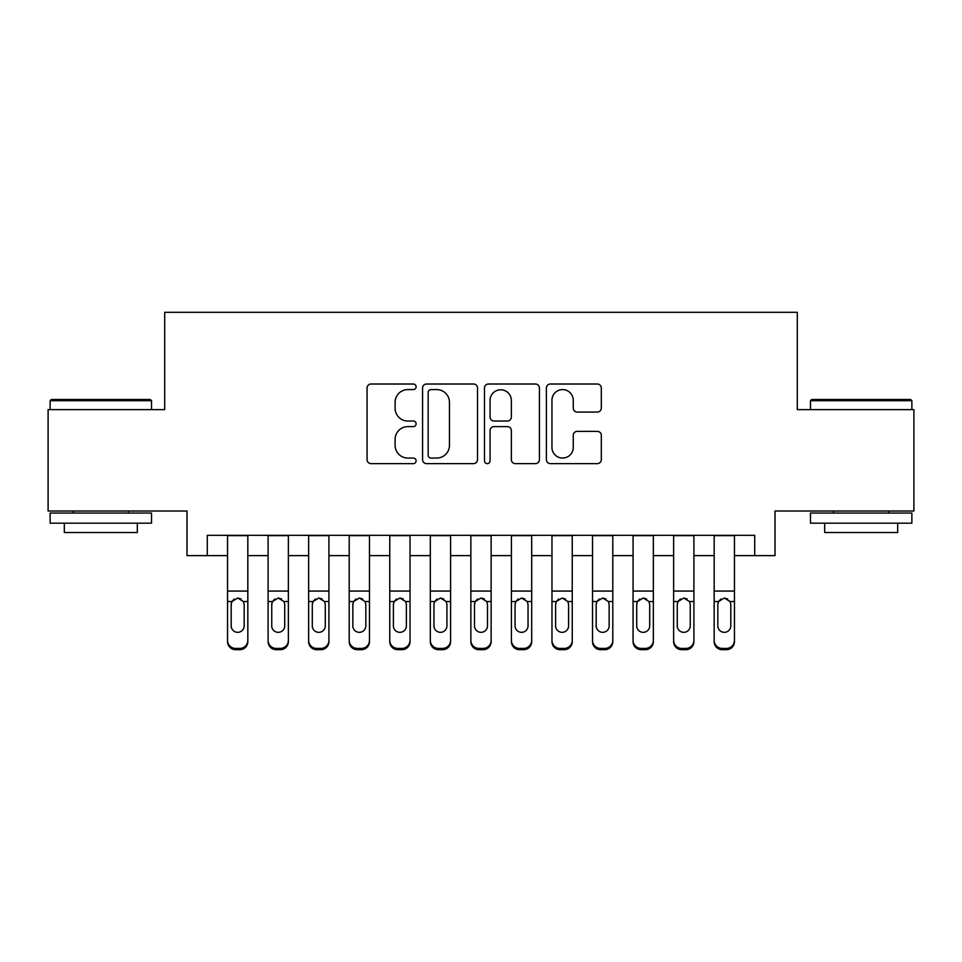 <?xml version="1.0" encoding="UTF-8"?>
<svg xmlns="http://www.w3.org/2000/svg" width="962" height="962" viewBox="0 0 962 962"><rect width="100%" height="100%" fill="white"/><g stroke="black" fill="none" stroke-linecap="round" stroke-linejoin="round"><path stroke-width="1.44" d="M416.113 386.796A2.79 2.79 0 0 0 413.335 384.018L371.043 384.018A3.98 3.98 0 0 0 367.063 387.999L367.063 459.644A3.98 3.98 0 0 0 371.043 463.624L413.335 463.624A2.79 2.79 0 0 0 416.113 460.834A2.79 2.79 0 0 0 413.335 458.056L407.864 458.056A12.734 12.734 0 0 1 395.117 445.31L395.117 439.345A12.734 12.734 0 0 1 407.864 426.611L413.335 426.611A2.79 2.79 0 0 0 416.113 423.821A2.79 2.79 0 0 0 413.335 421.031L407.864 421.031A12.734 12.734 0 0 1 395.117 408.297L395.117 402.32A12.734 12.734 0 0 1 407.864 389.586L413.335 389.586A2.79 2.79 0 0 0 416.113 386.796M597.33 412.073A3.98 3.98 0 0 0 601.31 408.092L601.31 387.999A3.98 3.98 0 0 0 597.33 384.018L550.36 384.018A3.98 3.98 0 0 0 546.38 387.999L546.38 459.644A3.98 3.98 0 0 0 550.36 463.624L597.33 463.624A3.98 3.98 0 0 0 601.31 459.644L601.31 435.365A3.98 3.98 0 0 0 597.33 431.385L577.224 431.385A3.98 3.98 0 0 0 573.244 435.365L573.244 447.402A10.642 10.642 0 0 1 562.602 458.056A10.642 10.642 0 0 1 551.947 447.402L551.947 400.24A10.642 10.642 0 0 1 562.602 389.586A10.642 10.642 0 0 1 573.244 400.24L573.244 408.092A3.98 3.98 0 0 0 577.224 412.073L597.33 412.073M207.275 555.615L207.275 535.341L754.725 535.341L754.725 555.615L775.011 555.615L775.011 511.014L913.9 511.014L913.9 409.632L797.306 409.632L797.306 312.301L164.694 312.301L164.694 409.632L48.1 409.632L48.1 511.014L186.989 511.014L186.989 555.615L227.549 555.615M477.513 387.999A3.98 3.98 0 0 0 473.532 384.018L426.563 384.018A3.98 3.98 0 0 0 422.583 387.999L422.583 459.644A3.98 3.98 0 0 0 426.563 463.624L473.532 463.624A3.98 3.98 0 0 0 477.513 459.644L477.513 387.999M488.468 384.018L535.437 384.018A3.98 3.98 0 0 1 539.417 387.999L539.417 459.644A3.98 3.98 0 0 1 535.437 463.624L515.331 463.624A3.98 3.98 0 0 1 511.351 459.644L511.351 430.591A3.98 3.98 0 0 0 507.371 426.611L494.035 426.611A3.98 3.98 0 0 0 490.055 430.591L490.055 460.834A2.79 2.79 0 0 1 487.265 463.624A2.79 2.79 0 0 1 484.487 460.834L484.487 387.999A3.98 3.98 0 0 1 488.468 384.018M247.823 555.615L268.097 555.615M288.372 555.615L308.646 555.615M328.932 555.615L349.206 555.615M369.48 555.615L389.754 555.615M410.028 555.615L430.315 555.615M450.589 555.615L470.863 555.615M491.137 555.615L511.411 555.615M531.685 555.615L551.972 555.615M572.246 555.615L592.52 555.615M612.794 555.615L633.068 555.615M653.354 555.615L673.628 555.615M693.903 555.615L714.177 555.615M734.451 555.615L754.725 555.615M430.94 389.586A2.79 2.79 0 0 0 428.162 392.376L428.162 455.267A2.79 2.79 0 0 0 430.94 458.056L436.712 458.056A12.734 12.734 0 0 0 449.458 445.31L449.458 402.32A12.734 12.734 0 0 0 436.712 389.586L430.94 389.586M511.351 400.432A10.642 10.642 0 0 0 500.709 389.79A10.642 10.642 0 0 0 490.055 400.432L490.055 417.051A3.98 3.98 0 0 0 494.035 421.031L507.371 421.031A3.98 3.98 0 0 0 511.351 417.051L511.351 400.432M227.549 602.825L227.549 640.379A8.105 8.045 -0 0 0 235.654 648.424L239.706 648.424A8.105 8.045 -0 0 0 247.823 640.379L247.823 641.654A8.105 8.045 180 0 1 239.706 649.699L239.706 648.424M244.168 625.901L244.168 604.545L244.168 625.901A6.494 6.433 180 0 1 237.686 632.335A6.494 6.433 180 0 0 244.168 625.901M231.193 627.164L231.193 625.901A6.494 6.433 180 0 0 237.686 632.335M234.295 598.977L231.914 601.551L231.193 604.04M241.065 598.977L237.686 598.015L243.458 601.551L244.168 604.545M247.823 535.341L247.823 640.379M227.549 535.341L227.549 641.654A8.105 8.045 180 0 0 235.654 649.699L239.706 649.699M227.549 601.551L231.914 601.551L231.193 604.545L231.193 625.901M231.914 601.551L237.686 598.015M51.347 399.495L150.288 399.495L151.515 400.709L50.132 400.709L51.347 399.495M100.818 523.172L50.132 523.172L50.132 513.035L151.515 513.035L151.515 523.172L100.818 523.172M137.313 523.172L137.313 532.503L64.322 532.503L64.322 523.172M811.712 399.495L910.653 399.495L911.868 400.709L810.485 400.709L811.712 399.495M861.182 523.172L810.485 523.172L810.485 513.035L911.868 513.035L911.868 523.172L861.182 523.172M897.678 523.172L897.678 532.503L824.687 532.503L824.687 523.172M268.097 602.825L268.097 641.654A8.105 8.045 180 0 0 276.214 649.699L280.267 649.699L280.267 648.424A8.105 8.045 0 0 0 288.372 640.379L288.372 641.654A8.105 8.045 180 0 1 280.267 649.699M284.728 625.901L284.728 604.545L284.728 625.901A6.494 6.433 180 0 1 278.234 632.335A6.494 6.433 180 0 0 284.728 625.901M271.753 627.164L271.753 625.901A6.494 6.433 180 0 0 278.234 632.335M274.855 598.977L272.462 601.551L271.753 604.04M281.625 598.977L278.234 598.015L284.006 601.551L284.728 604.545M308.646 602.825L308.646 641.654A8.105 8.045 180 0 0 316.763 649.699L320.815 649.699L320.815 648.424A8.105 8.045 0 0 0 328.932 640.379L328.932 641.654A8.105 8.045 180 0 1 320.815 649.699M325.276 625.901L325.276 604.545L325.276 625.901A6.494 6.433 180 0 1 318.795 632.335A6.494 6.433 180 0 0 325.276 625.901M312.301 627.164L312.301 625.901A6.494 6.433 180 0 0 318.795 632.335M315.404 598.977L313.023 601.551L312.301 604.04M322.174 598.977L318.795 598.015L324.555 601.551L325.276 604.545M349.206 602.825L349.206 641.654A8.105 8.045 180 0 0 357.311 649.699L361.375 649.699L361.375 648.424A8.105 8.045 0 0 0 369.48 640.379L369.48 641.654A8.105 8.045 180 0 1 361.375 649.699M365.825 625.901L365.825 604.545L365.825 625.901A6.494 6.433 180 0 1 359.343 632.335A6.494 6.433 180 0 0 365.825 625.901M352.85 627.164L352.85 625.901A6.494 6.433 180 0 0 359.343 632.335M355.952 598.977L353.571 601.551L352.85 604.04M362.722 598.977L359.343 598.015L365.115 601.551L365.825 604.545M389.754 602.825L389.754 641.654A8.105 8.045 180 0 0 397.871 649.699L401.924 649.699L401.924 648.424A8.105 8.045 0 0 0 410.028 640.379L410.028 641.654A8.105 8.045 180 0 1 401.924 649.699M406.385 625.901L406.385 604.545L406.385 625.901A6.494 6.433 180 0 1 399.891 632.335A6.494 6.433 180 0 0 406.385 625.901M393.41 627.164L393.41 625.901A6.494 6.433 180 0 0 399.891 632.335M396.512 598.977L394.119 601.551L393.41 604.04M403.282 598.977L399.891 598.015L405.663 601.551L406.385 604.545M288.372 535.341L288.372 641.654M268.097 535.341L268.097 640.379A8.105 8.045 0 0 0 276.214 648.424L280.267 648.424M276.214 648.424L276.214 649.699A8.105 8.045 180 0 1 268.097 641.654L268.097 640.379L268.097 641.654M268.097 601.551L272.462 601.551L271.753 604.545L271.753 625.901M272.462 601.551L278.234 598.015M328.932 535.341L328.932 641.654M308.646 535.341L308.646 640.379A8.105 8.045 0 0 0 316.763 648.424L320.815 648.424M316.763 648.424L316.763 649.699A8.105 8.045 180 0 1 308.646 641.654L308.646 640.379L308.646 641.654M308.646 601.551L313.023 601.551L312.301 604.545L312.301 625.901M313.023 601.551L318.795 598.015M369.48 535.341L369.48 641.654M349.206 535.341L349.206 640.379A8.105 8.045 0 0 0 357.311 648.424L361.375 648.424M357.311 648.424L357.311 649.699A8.105 8.045 180 0 1 349.206 641.654L349.206 640.379L349.206 641.654M349.206 601.551L353.571 601.551L352.85 604.545L352.85 625.901M353.571 601.551L359.343 598.015M410.028 535.341L410.028 641.654M389.754 535.341L389.754 640.379A8.105 8.045 0 0 0 397.871 648.424L401.924 648.424M397.871 648.424L397.871 649.699A8.105 8.045 180 0 1 389.754 641.654L389.754 640.379L389.754 641.654M389.754 601.551L394.119 601.551L393.41 604.545L393.41 625.901M394.119 601.551L399.891 598.015M430.315 602.825L430.315 641.654A8.105 8.045 180 0 0 438.419 649.699L442.472 649.699L442.472 648.424A8.105 8.045 0 0 0 450.589 640.379L450.589 641.654A8.105 8.045 180 0 1 442.472 649.699M446.933 625.901L446.933 604.545L446.933 625.901A6.494 6.433 180 0 1 440.452 632.335A6.494 6.433 180 0 0 446.933 625.901M433.958 627.164L433.958 625.901A6.494 6.433 180 0 0 440.452 632.335M437.061 598.977L434.68 601.551L433.958 604.04M443.831 598.977L440.452 598.015L446.212 601.551L446.933 604.545M450.589 535.341L450.589 641.654M430.315 535.341L430.315 640.379A8.105 8.045 0 0 0 438.419 648.424L442.472 648.424M438.419 648.424L438.419 649.699A8.105 8.045 180 0 1 430.315 641.654L430.315 640.379L430.315 641.654M430.315 601.551L434.68 601.551L433.958 604.545L433.958 625.901M434.68 601.551L440.452 598.015M470.863 602.825L470.863 641.654A8.105 8.045 180 0 0 478.968 649.699L483.032 649.699L483.032 648.424A8.105 8.045 0 0 0 491.137 640.379L491.137 641.654A8.105 8.045 180 0 1 483.032 649.699M487.493 625.901L487.493 604.545L487.493 625.901A6.494 6.433 180 0 1 481 632.335A6.494 6.433 180 0 0 487.493 625.901M474.507 627.164L474.507 625.901A6.494 6.433 180 0 0 481 632.335M477.609 598.977L475.228 601.551L474.507 604.04M484.391 598.977L481 598.015L486.772 601.551L487.493 604.545M491.137 535.341L491.137 641.654M470.863 535.341L470.863 640.379A8.105 8.045 0 0 0 478.968 648.424L483.032 648.424M478.968 648.424L478.968 649.699A8.105 8.045 180 0 1 470.863 641.654L470.863 640.379L470.863 641.654M470.863 601.551L475.228 601.551L474.507 604.545L474.507 625.901M475.228 601.551L481 598.015M511.411 602.825L511.411 641.654A8.105 8.045 180 0 0 519.528 649.699L523.581 649.699L523.581 648.424A8.105 8.045 0 0 0 531.685 640.379L531.685 641.654A8.105 8.045 180 0 1 523.581 649.699M528.042 625.901L528.042 604.545L528.042 625.901A6.494 6.433 180 0 1 521.548 632.335A6.494 6.433 180 0 0 528.042 625.901M515.067 627.164L515.067 625.901A6.494 6.433 180 0 0 521.548 632.335M518.169 598.977L515.788 601.551L515.067 604.04M524.939 598.977L521.548 598.015L527.32 601.551L528.042 604.545M531.685 535.341L531.685 641.654M511.411 535.341L511.411 640.379A8.105 8.045 0 0 0 519.528 648.424L523.581 648.424M519.528 648.424L519.528 649.699A8.105 8.045 180 0 1 511.411 641.654L511.411 640.379L511.411 641.654M511.411 601.551L515.788 601.551L515.067 604.545L515.067 625.901M515.788 601.551L521.548 598.015M551.972 602.825L551.972 641.654A8.105 8.045 180 0 0 560.076 649.699L564.129 649.699L564.129 648.424A8.105 8.045 0 0 0 572.246 640.379L572.246 641.654A8.105 8.045 180 0 1 564.129 649.699M568.59 625.901L568.59 604.545L568.59 625.901A6.494 6.433 180 0 1 562.109 632.335A6.494 6.433 180 0 0 568.59 625.901M555.615 627.164L555.615 625.901A6.494 6.433 180 0 0 562.109 632.335M558.718 598.977L556.337 601.551L555.615 604.04M565.488 598.977L562.109 598.015L567.881 601.551L568.59 604.545M572.246 535.341L572.246 641.654M551.972 535.341L551.972 640.379A8.105 8.045 0 0 0 560.076 648.424L564.129 648.424M560.076 648.424L560.076 649.699A8.105 8.045 180 0 1 551.972 641.654L551.972 640.379L551.972 641.654M551.972 601.551L556.337 601.551L555.615 604.545L555.615 625.901M556.337 601.551L562.109 598.015M592.52 602.825L592.52 641.654A8.105 8.045 180 0 0 600.625 649.699L604.689 649.699L604.689 648.424A8.105 8.045 0 0 0 612.794 640.379L612.794 641.654A8.105 8.045 180 0 1 604.689 649.699M609.15 625.901L609.15 604.545L609.15 625.901A6.494 6.433 180 0 1 602.657 632.335A6.494 6.433 180 0 0 609.15 625.901M596.175 627.164L596.175 625.901A6.494 6.433 180 0 0 602.657 632.335M599.278 598.977L596.885 601.551L596.175 604.04M606.048 598.977L602.657 598.015L608.429 601.551L609.15 604.545M612.794 535.341L612.794 641.654M592.52 535.341L592.52 640.379A8.105 8.045 0 0 0 600.625 648.424L604.689 648.424M600.625 648.424L600.625 649.699A8.105 8.045 180 0 1 592.52 641.654L592.52 640.379L592.52 641.654M592.52 601.551L596.885 601.551L596.175 604.545L596.175 625.901M596.885 601.551L602.657 598.015M633.068 602.825L633.068 641.654A8.105 8.045 180 0 0 641.185 649.699L645.237 649.699L645.237 648.424A8.105 8.045 0 0 0 653.354 640.379L653.354 641.654A8.105 8.045 180 0 1 645.237 649.699M649.699 625.901L649.699 604.545L649.699 625.901A6.494 6.433 180 0 1 643.205 632.335A6.494 6.433 180 0 0 649.699 625.901M636.724 627.164L636.724 625.901A6.494 6.433 180 0 0 643.205 632.335M639.826 598.977L637.445 601.551L636.724 604.04M646.596 598.977L643.205 598.015L648.977 601.551L649.699 604.545M653.354 535.341L653.354 641.654M633.068 535.341L633.068 640.379A8.105 8.045 0 0 0 641.185 648.424L645.237 648.424M641.185 648.424L641.185 649.699A8.105 8.045 180 0 1 633.068 641.654L633.068 640.379L633.068 641.654M633.068 601.551L637.445 601.551L636.724 604.545L636.724 625.901M637.445 601.551L643.205 598.015M673.628 602.825L673.628 641.654A8.105 8.045 180 0 0 681.733 649.699L685.786 649.699L685.786 648.424A8.105 8.045 0 0 0 693.903 640.379L693.903 641.654A8.105 8.045 180 0 1 685.786 649.699M690.247 625.901L690.247 604.545L690.247 625.901A6.494 6.433 180 0 1 683.766 632.335A6.494 6.433 180 0 0 690.247 625.901M677.272 627.164L677.272 625.901A6.494 6.433 180 0 0 683.766 632.335M680.374 598.977L677.994 601.551L677.272 604.04M687.145 598.977L683.766 598.015L689.538 601.551L690.247 604.545M693.903 535.341L693.903 641.654M673.628 535.341L673.628 640.379A8.105 8.045 0 0 0 681.733 648.424L685.786 648.424M681.733 648.424L681.733 649.699A8.105 8.045 180 0 1 673.628 641.654L673.628 640.379L673.628 641.654M673.628 601.551L677.994 601.551L677.272 604.545L677.272 625.901M677.994 601.551L683.766 598.015M714.177 602.825L714.177 641.654A8.105 8.045 180 0 0 722.294 649.699L726.346 649.699L726.346 648.424A8.105 8.045 0 0 0 734.451 640.379L734.451 641.654A8.105 8.045 180 0 1 726.346 649.699M730.807 625.901L730.807 604.545L730.807 625.901A6.494 6.433 180 0 1 724.314 632.335A6.494 6.433 180 0 0 730.807 625.901M717.832 627.164L717.832 625.901A6.494 6.433 180 0 0 724.314 632.335M720.935 598.977L718.542 601.551L717.832 604.04M727.705 598.977L724.314 598.015L730.086 601.551L730.807 604.545M734.451 535.341L734.451 641.654M714.177 535.341L714.177 640.379A8.105 8.045 0 0 0 722.294 648.424L726.346 648.424M722.294 648.424L722.294 649.699A8.105 8.045 180 0 1 714.177 641.654L714.177 640.379L714.177 641.654M714.177 601.551L718.542 601.551L717.832 604.545L717.832 625.901M718.542 601.551L724.314 598.015M243.458 601.551L247.823 601.551M227.549 591.065L247.823 591.065M227.549 535.63L247.823 535.63M235.654 648.424L235.654 649.699M284.006 601.551L288.372 601.551M268.097 591.065L288.372 591.065M268.097 535.63L288.372 535.63M324.555 601.551L328.932 601.551M308.646 591.065L328.932 591.065M308.646 535.63L328.932 535.63M365.115 601.551L369.48 601.551M349.206 591.065L369.48 591.065M349.206 535.63L369.48 535.63M405.663 601.551L410.028 601.551M389.754 591.065L410.028 591.065M389.754 535.63L410.028 535.63M446.212 601.551L450.589 601.551M430.315 591.065L450.589 591.065M430.315 535.63L450.589 535.63M486.772 601.551L491.137 601.551M470.863 591.065L491.137 591.065M470.863 535.63L491.137 535.63M527.32 601.551L531.685 601.551M511.411 591.065L531.685 591.065M511.411 535.63L531.685 535.63M567.881 601.551L572.246 601.551M551.972 591.065L572.246 591.065M551.972 535.63L572.246 535.63M608.429 601.551L612.794 601.551M592.52 591.065L612.794 591.065M592.52 535.63L612.794 535.63M648.977 601.551L653.354 601.551M633.068 591.065L653.354 591.065M633.068 535.63L653.354 535.63M689.538 601.551L693.903 601.551M673.628 591.065L693.903 591.065M673.628 535.63L693.903 535.63M730.086 601.551L734.451 601.551M714.177 591.065L734.451 591.065M714.177 535.63L734.451 535.63M50.132 409.632L50.132 400.709M73.244 513.035L73.244 511.014M128.391 513.035L128.391 511.014M151.515 409.632L151.515 400.709M810.485 409.632L810.485 400.709M833.609 513.035L833.609 511.014M888.756 513.035L888.756 511.014M911.868 409.632L911.868 400.709"/></g></svg>
